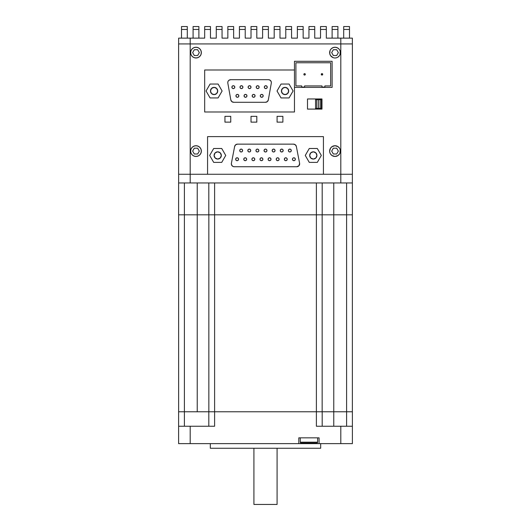 <?xml version="1.0" encoding="UTF-8"?>
<svg xmlns="http://www.w3.org/2000/svg" width="531" height="531" viewBox="0 0 531 531"><rect width="100%" height="100%" fill="white"/><g stroke="black" fill="none" stroke-linecap="round" stroke-linejoin="round"><path stroke-width="0.8" d="M321.7 73.67L321.978 73.617A0.723 0.723 0 0 1 322.702 74.34A0.723 0.723 0 0 1 321.978 75.063L321.255 74.34L321.978 73.617L322.702 74.34L321.978 75.063A0.723 0.723 0 0 1 321.255 74.34A0.723 0.723 0 0 1 321.978 73.617L322.257 73.67M304.602 73.617A0.723 0.723 0 0 1 305.325 74.34A0.723 0.723 0 0 1 304.602 75.063L304.602 75.063A0.723 0.723 0 0 1 303.878 74.34A0.723 0.723 0 0 1 304.602 73.617L304.602 73.617M313.29 159.061A3.617 3.617 0 0 1 309.673 155.437A3.617 3.617 0 0 1 313.29 151.82L315.852 152.875L316.907 155.437L315.852 157.999L313.29 159.061L310.728 157.999L309.673 155.437L310.728 152.875L313.29 151.82A3.617 3.617 0 0 1 316.907 155.437A3.617 3.617 0 0 1 313.29 159.061M285.047 94.618A3.617 3.617 0 0 1 281.43 90.993A3.617 3.617 0 0 1 285.047 87.376L282.492 88.431L281.43 90.993L282.492 93.556L285.047 94.618L287.61 93.556L288.672 90.993L287.61 88.431L285.047 87.376A3.617 3.617 0 0 1 288.672 90.993A3.617 3.617 0 0 1 285.047 94.618M217.71 159.061A3.617 3.617 0 0 1 214.093 155.437A3.617 3.617 0 0 1 217.71 151.82L220.272 152.875L221.327 155.437L220.272 157.999L217.71 159.061L215.148 157.999L214.093 155.437L215.148 152.875L217.71 151.82A3.617 3.617 0 0 1 221.327 155.437A3.617 3.617 0 0 1 217.71 159.061M214.093 94.618A3.617 3.617 0 0 1 210.468 90.993A3.617 3.617 0 0 1 214.093 87.376L211.53 88.431L210.468 90.993L211.53 93.556L214.093 94.618L216.648 93.556L217.71 90.993L216.648 88.431L214.093 87.376A3.617 3.617 0 0 1 217.71 90.993A3.617 3.617 0 0 1 214.093 94.618M289.833 151.992A1.447 1.447 0 0 1 288.386 150.545A1.447 1.447 0 0 1 289.833 149.098L290.855 149.523L291.28 150.545L290.855 151.574L289.833 151.992L288.804 151.574L288.386 150.545L288.804 149.523L289.833 149.098A1.447 1.447 0 0 1 291.28 150.545A1.447 1.447 0 0 1 289.833 151.992M281.722 151.992A1.447 1.447 0 0 1 280.275 150.545A1.447 1.447 0 0 1 281.722 149.098L282.744 149.523L283.169 150.545L282.744 151.574L281.722 151.992L280.7 151.574L280.275 150.545L280.7 149.523L281.722 149.098A1.447 1.447 0 0 1 283.169 150.545A1.447 1.447 0 0 1 281.722 151.992M273.611 151.992A1.447 1.447 0 0 1 272.164 150.545A1.447 1.447 0 0 1 273.611 149.098L274.633 149.523L275.058 150.545L274.633 151.574L273.611 151.992L272.589 151.574L272.164 150.545L272.589 149.523L273.611 149.098A1.447 1.447 0 0 1 275.058 150.545A1.447 1.447 0 0 1 273.611 151.992M265.5 151.992A1.447 1.447 0 0 1 264.053 150.545A1.447 1.447 0 0 1 265.5 149.098L266.529 149.523L266.947 150.545L266.529 151.574L265.5 151.992L264.478 151.574L264.053 150.545L264.478 149.523L265.5 149.098A1.447 1.447 0 0 1 266.947 150.545A1.447 1.447 0 0 1 265.5 151.992L264.949 151.886M257.389 151.992A1.447 1.447 0 0 1 255.942 150.545A1.447 1.447 0 0 1 257.389 149.098L258.418 149.523L258.843 150.545L258.418 151.574L257.389 151.992L256.367 151.574L255.942 150.545L256.367 149.523L257.389 149.098A1.447 1.447 0 0 1 258.843 150.545A1.447 1.447 0 0 1 257.389 151.992M249.285 151.992A1.447 1.447 0 0 1 247.831 150.545A1.447 1.447 0 0 1 249.285 149.098L250.307 149.523L250.732 150.545L250.307 151.574L249.285 151.992L248.256 151.574L247.831 150.545L248.256 149.523L249.285 149.098A1.447 1.447 0 0 1 250.732 150.545A1.447 1.447 0 0 1 249.285 151.992M241.174 151.992A1.447 1.447 0 0 1 239.727 150.545A1.447 1.447 0 0 1 241.174 149.098L242.196 149.523L242.621 150.545L242.196 151.574L241.174 151.992L240.151 151.574L239.727 150.545L240.151 149.523L241.174 149.098A1.447 1.447 0 0 1 242.621 150.545A1.447 1.447 0 0 1 241.174 151.992L240.616 151.886M237.118 160.687A1.447 1.447 0 0 1 235.671 159.234A1.447 1.447 0 0 1 237.118 157.787L238.14 158.211L238.565 159.234L238.14 160.262L237.118 160.687L236.096 160.262L235.671 159.234L236.096 158.211L237.118 157.787A1.447 1.447 0 0 1 238.565 159.234A1.447 1.447 0 0 1 237.118 160.687L236.56 160.574M293.889 160.687A1.447 1.447 0 0 1 292.435 159.234A1.447 1.447 0 0 1 293.889 157.787L294.911 158.211L295.336 159.234L294.911 160.262L293.889 160.687L292.86 160.262L292.435 159.234L292.86 158.211L293.889 157.787A1.447 1.447 0 0 1 295.336 159.234A1.447 1.447 0 0 1 293.889 160.687L293.331 160.574M269.556 160.687A1.447 1.447 0 0 1 268.109 159.234A1.447 1.447 0 0 1 269.556 157.787L270.578 158.211L271.002 159.234L270.578 160.262L269.556 160.687L268.533 160.262L268.109 159.234L268.533 158.211L269.556 157.787A1.447 1.447 0 0 1 271.002 159.234A1.447 1.447 0 0 1 269.556 160.687M285.778 160.687A1.447 1.447 0 0 1 284.331 159.234A1.447 1.447 0 0 1 285.778 157.787L286.8 158.211L287.225 159.234L286.8 160.262L285.778 160.687L284.755 160.262L284.331 159.234L284.755 158.211L285.778 157.787A1.447 1.447 0 0 1 287.225 159.234A1.447 1.447 0 0 1 285.778 160.687L285.22 160.574M277.667 160.687A1.447 1.447 0 0 1 276.22 159.234A1.447 1.447 0 0 1 277.667 157.787L278.689 158.211L279.114 159.234L278.689 160.262L277.667 160.687L276.644 160.262L276.22 159.234L276.644 158.211L277.667 157.787A1.447 1.447 0 0 1 279.114 159.234A1.447 1.447 0 0 1 277.667 160.687M261.444 160.687A1.447 1.447 0 0 1 259.998 159.234A1.447 1.447 0 0 1 261.444 157.787L262.473 158.211L262.898 159.234L262.473 160.262L261.444 160.687L260.422 160.262L259.998 159.234L260.422 158.211L261.444 157.787A1.447 1.447 0 0 1 262.898 159.234A1.447 1.447 0 0 1 261.444 160.687M253.34 160.687A1.447 1.447 0 0 1 251.886 159.234A1.447 1.447 0 0 1 253.34 157.787L254.362 158.211L254.787 159.234L254.362 160.262L253.34 160.687L252.311 160.262L251.886 159.234L252.311 158.211L253.34 157.787A1.447 1.447 0 0 1 254.787 159.234A1.447 1.447 0 0 1 253.34 160.687M245.229 160.687A1.447 1.447 0 0 1 243.782 159.234A1.447 1.447 0 0 1 245.229 157.787L246.251 158.211L246.676 159.234L246.251 160.262L245.229 160.687L244.2 160.262L243.782 159.234L244.2 158.211L245.229 157.787A1.447 1.447 0 0 1 246.676 159.234A1.447 1.447 0 0 1 245.229 160.687M261.73 97.292A1.447 1.447 0 0 1 260.283 95.846A1.447 1.447 0 0 1 261.73 94.399L262.752 94.823L263.177 95.846L262.752 96.868L261.73 97.292L260.708 96.868L260.283 95.846L260.708 94.823L261.73 94.399A1.447 1.447 0 0 1 263.177 95.846A1.447 1.447 0 0 1 261.73 97.292M253.619 97.292A1.447 1.447 0 0 1 252.172 95.846A1.447 1.447 0 0 1 253.619 94.399L254.641 94.823L255.066 95.846L254.641 96.868L253.619 97.292L252.597 96.868L252.172 95.846L252.597 94.823L253.619 94.399A1.447 1.447 0 0 1 255.066 95.846A1.447 1.447 0 0 1 253.619 97.292L254.176 97.18M245.508 97.292A1.447 1.447 0 0 1 244.061 95.846A1.447 1.447 0 0 1 245.508 94.399L246.537 94.823L246.955 95.846L246.537 96.868L245.508 97.292L244.486 96.868L244.061 95.846L244.486 94.823L245.508 94.399A1.447 1.447 0 0 1 246.955 95.846A1.447 1.447 0 0 1 245.508 97.292M237.397 97.292A1.447 1.447 0 0 1 235.95 95.846A1.447 1.447 0 0 1 237.397 94.399L238.426 94.823L238.85 95.846L238.426 96.868L237.397 97.292L236.375 96.868L235.95 95.846L236.375 94.823L237.397 94.399A1.447 1.447 0 0 1 238.85 95.846A1.447 1.447 0 0 1 237.397 97.292M265.785 88.604A1.447 1.447 0 0 1 264.338 87.157A1.447 1.447 0 0 1 265.785 85.71L266.808 86.135L267.232 87.157L266.808 88.179L265.785 88.604L264.763 88.179L264.338 87.157L264.763 86.135L265.785 85.71A1.447 1.447 0 0 1 267.232 87.157A1.447 1.447 0 0 1 265.785 88.604M257.674 88.604A1.447 1.447 0 0 1 256.227 87.157A1.447 1.447 0 0 1 257.674 85.71L258.697 86.135L259.121 87.157L258.697 88.179L257.674 88.604L256.652 88.179L256.227 87.157L256.652 86.135L257.674 85.71A1.447 1.447 0 0 1 259.121 87.157A1.447 1.447 0 0 1 257.674 88.604M249.563 88.604A1.447 1.447 0 0 1 248.116 87.157A1.447 1.447 0 0 1 249.563 85.71L250.586 86.135L251.01 87.157L250.586 88.179L249.563 88.604L248.541 88.179L248.116 87.157L248.541 86.135L249.563 85.71A1.447 1.447 0 0 1 251.01 87.157A1.447 1.447 0 0 1 249.563 88.604M241.452 88.604A1.447 1.447 0 0 1 240.005 87.157A1.447 1.447 0 0 1 241.452 85.71L242.481 86.135L242.906 87.157L242.481 88.179L241.452 88.604L240.43 88.179L240.005 87.157L240.43 86.135L241.452 85.71A1.447 1.447 0 0 1 242.906 87.157A1.447 1.447 0 0 1 241.452 88.604M233.348 88.604A1.447 1.447 0 0 1 231.894 87.157A1.447 1.447 0 0 1 233.348 85.71L234.37 86.135L234.795 87.157L234.37 88.179L233.348 88.604L232.319 88.179L231.894 87.157L232.319 86.135L233.348 85.71A1.447 1.447 0 0 1 234.795 87.157A1.447 1.447 0 0 1 233.348 88.604M332.034 48.162L331.225 48.825L332.964 47.664L335.015 47.259A5.356 5.356 0 0 1 340.371 52.615A5.356 5.356 0 0 1 335.015 57.979L336.057 57.872L335.015 57.979A5.356 5.356 0 0 1 329.651 52.615A5.356 5.356 0 0 1 335.015 47.259L337.066 47.664L338.798 48.825L337.988 48.162M329.758 150.047L329.651 151.096L330.554 148.116L332.034 146.636L335.015 145.733A5.356 5.356 0 0 1 340.371 151.096A5.356 5.356 0 0 1 335.015 156.453A5.356 5.356 0 0 1 329.651 151.096A5.356 5.356 0 0 1 335.015 145.733L337.988 146.636L339.468 148.116M195.985 145.733A5.356 5.356 0 0 1 201.349 151.096A5.356 5.356 0 0 1 195.985 156.453A5.356 5.356 0 0 1 190.629 151.096A5.356 5.356 0 0 1 195.985 145.733L193.934 146.144L192.202 147.306L191.041 149.045L190.629 151.096L191.041 153.147L192.202 154.879L193.934 156.041L195.985 156.453L198.036 156.041L199.775 154.879L200.937 153.147L201.349 151.096L200.937 149.045L199.775 147.306L198.036 146.144L195.985 145.733M195.985 47.259A5.356 5.356 0 0 1 201.349 52.615A5.356 5.356 0 0 1 195.985 57.979L198.036 57.567L199.775 56.405L200.937 54.666L201.349 52.615L200.937 50.564L199.775 48.825L198.036 47.664L195.985 47.259L193.934 47.664L192.202 48.825L191.041 50.564L190.629 52.615L191.041 54.666L192.202 56.405L193.934 57.567L195.985 57.979A5.356 5.356 0 0 1 190.629 52.615A5.356 5.356 0 0 1 195.985 47.259M317.638 442.177L300.254 442.177A0.87 0.87 0 0 0 301.123 443.046L316.768 443.046A0.87 0.87 0 0 0 317.638 442.177L317.638 437.836L317.638 442.177A0.87 0.87 0 0 1 316.768 443.046L301.123 443.046A0.87 0.87 0 0 1 300.254 442.177L317.638 442.177M300.254 437.836L300.254 442.177L300.254 437.836M320.678 448.264L320.678 443.624L320.678 448.264L210.322 448.264L210.322 443.624L210.322 448.264L320.678 448.264M277.082 504.45L277.082 448.264L277.082 504.45L253.918 504.45L277.082 504.45M253.918 448.264L253.918 504.45L253.918 448.264M316.748 108.37L316.748 99.682L315.547 99.682L315.547 108.37L321.341 108.37L321.341 99.682L315.547 99.682L315.547 108.37L316.748 108.37L316.748 99.682L318.414 99.682L318.414 108.37L316.748 108.37M304.88 75.01L305.325 74.34L304.88 73.67M213.482 426.247L190.198 426.247L190.198 443.624L298.807 443.624L178.608 443.624L178.608 426.247L178.608 443.624L190.198 443.624L190.198 426.247L178.608 426.247L178.608 411.764L184.403 411.764L178.608 411.764L178.608 426.247L214.61 426.247L214.61 182.956L178.635 182.956L178.635 174.268L178.635 182.956L190.198 182.956L190.198 43.927L340.802 43.927L340.802 174.268L323.425 174.268L323.425 136.613L207.575 136.613L207.575 174.268L178.608 174.268L340.802 174.268L340.802 182.956L352.365 182.956L352.365 174.268L352.365 182.956L316.39 182.956L316.39 411.764L322.184 411.764L316.39 411.764L316.39 426.247L352.392 426.247L340.802 426.247L340.802 443.624L352.392 443.624L352.392 411.764L352.392 443.624L319.085 443.624L340.802 443.624L340.802 426.247L317.518 426.247M337.066 57.567L336.057 57.872M339.468 55.596L337.988 57.069M340.265 53.664L340.265 51.573L339.959 54.666M339.959 50.564L340.265 51.573M330.554 49.642L331.225 48.825M329.758 51.573L329.758 53.664L330.063 50.564M332.034 57.069L332.964 57.567L330.554 55.596L329.758 53.664M333.966 57.872L332.964 57.567M339.468 154.07L337.988 155.55L335.015 156.453L332.034 155.55L330.554 154.07L331.225 154.879M340.265 152.138L340.265 150.047L339.959 153.147M329.651 151.096L329.758 152.138L329.651 151.096M330.063 153.147L329.758 152.138M230.746 122.13L230.746 116.335L224.952 116.335L224.952 122.13L230.746 122.13L230.746 116.335L224.952 116.335L224.952 122.13L224.952 116.335L230.746 116.335L230.746 122.13L224.952 122.13L230.746 122.13M256.812 122.13L256.812 116.335L251.017 116.335L251.017 122.13L256.812 122.13L256.812 116.335L251.017 116.335L251.017 122.13L251.017 116.335L256.812 116.335L256.812 122.13L251.017 122.13L256.812 122.13M282.877 122.13L282.877 116.335L277.082 116.335L277.082 122.13L282.877 122.13L282.877 116.335L277.082 116.335L277.082 122.13L277.082 116.335L282.877 116.335L282.877 122.13L277.082 122.13L282.877 122.13M321.978 109.094L321.978 98.958L307.495 98.958L307.495 109.094L321.978 109.094L321.978 98.958L307.495 98.958L307.495 109.094L307.495 98.958L321.978 98.958L321.978 109.094L307.495 109.094L321.978 109.094M204.674 69.992L294.466 69.992L204.674 69.992L204.674 111.995L294.466 111.995L294.466 87.376L294.466 111.995L204.674 111.995L204.674 69.992L204.674 111.995L294.466 111.995M233.016 166.455L234.251 166.734A2.894 2.894 0 0 1 231.403 163.289L231.443 164.557L232.472 166.123M227.826 83.102L230.812 99.901L231.801 101.613L233.667 102.291A2.894 2.894 0 0 1 230.812 99.901L227.826 83.102A2.894 2.894 0 0 1 230.68 79.696L228.914 80.3M228.111 81.256L227.786 82.471M270.226 80.3L271.029 81.256L269.682 79.969L268.46 79.696A2.894 2.894 0 0 1 271.314 83.102L268.328 99.901A2.894 2.894 0 0 1 265.473 102.291L267.339 101.613L268.328 99.901L271.314 83.102M319.085 437.836L298.807 437.836L298.807 443.624L298.807 437.836L319.085 437.836L319.085 443.624L319.085 437.836M214.61 426.247L214.61 182.956L190.198 182.956L190.198 43.927L178.608 43.927L190.198 43.927L190.198 38.132L204.674 38.132L204.674 29.444L210.468 29.444L210.468 38.132L216.263 38.132L216.263 29.444L222.058 29.444L222.058 38.132L227.845 38.132L227.845 29.444L233.64 29.444L233.64 38.132L239.435 38.132L239.435 29.444L245.222 29.444L245.222 38.132L251.017 38.132L251.017 29.444L256.812 29.444L256.812 38.132L262.606 38.132L262.606 29.444L268.394 29.444L268.394 38.132L274.188 38.132L274.188 29.444L279.983 29.444L279.983 38.132L285.778 38.132L285.778 29.444L291.565 29.444L291.565 38.132L297.36 38.132L297.36 29.444L303.155 29.444L303.155 38.132L308.942 38.132L308.942 29.444L314.737 29.444L314.737 38.132L320.532 38.132L320.532 29.444L326.326 29.444L326.326 38.132L340.802 38.132L340.802 43.927L352.392 43.927L340.802 43.927L340.802 182.956L316.39 182.956L316.39 426.247M326.326 38.132L352.365 38.132L340.802 38.132L340.802 43.927L190.198 43.927L190.198 38.132L204.674 38.132L204.674 29.444L210.468 29.444L210.468 26.55L204.674 26.55L204.674 29.444L204.674 26.55L210.468 26.55L210.468 38.132L216.263 38.132L216.263 29.444L222.058 29.444L222.058 26.55L216.263 26.55L216.263 29.444L216.263 26.55L222.058 26.55L222.058 38.132L227.845 38.132L227.845 29.444L233.64 29.444L233.64 26.55L227.845 26.55L227.845 29.444L227.845 26.55L233.64 26.55L233.64 38.132L239.435 38.132L239.435 29.444L245.222 29.444L245.222 26.55L239.435 26.55L239.435 29.444L239.435 26.55L245.222 26.55L245.222 38.132L251.017 38.132L251.017 29.444L256.812 29.444L256.812 26.55L251.017 26.55L251.017 29.444L251.017 26.55L256.812 26.55L256.812 38.132L262.606 38.132L262.606 29.444L268.394 29.444L268.394 26.55L262.606 26.55L262.606 29.444L262.606 26.55L268.394 26.55L268.394 38.132L274.188 38.132L274.188 29.444L279.983 29.444L279.983 26.55L274.188 26.55L274.188 29.444L274.188 26.55L279.983 26.55L279.983 38.132L285.778 38.132L285.778 29.444L291.565 29.444L291.565 26.55L285.778 26.55L285.778 29.444L285.778 26.55L291.565 26.55L291.565 38.132L297.36 38.132L297.36 29.444L303.155 29.444L303.155 26.55L297.36 26.55L297.36 29.444L297.36 26.55L303.155 26.55L303.155 38.132L308.942 38.132L308.942 29.444L314.737 29.444L314.737 26.55L308.942 26.55L308.942 29.444L308.942 26.55L314.737 26.55L314.737 38.132L320.532 38.132L320.532 29.444L326.326 29.444L326.326 26.55L320.532 26.55L320.532 29.444L320.532 26.55L326.326 26.55L326.326 38.132M178.635 38.132L190.198 38.132L178.635 38.132L178.635 43.927L178.635 38.132M352.392 174.268L352.392 43.927L352.392 174.268L340.802 174.268L352.392 174.268M299.006 443.624L318.885 443.624M184.403 411.764L184.403 214.816L184.403 426.247L184.403 411.764L316.39 411.764M322.151 411.764L322.151 214.816L322.151 411.764L333.767 411.764L333.767 426.247L333.767 411.764L346.597 411.764L346.597 426.247L346.597 411.764L352.365 411.764L352.365 214.816L352.365 411.764M197.233 411.764L197.233 214.816L197.233 411.764M208.816 411.764L208.816 426.247L208.816 411.764M322.184 426.247L322.184 411.764L322.184 426.247M322.184 214.816L333.767 214.816L333.767 411.764L333.767 214.816L346.597 214.816L346.597 411.764L346.597 214.816L322.184 214.816L322.184 182.956L322.184 214.816L197.233 214.816L322.184 214.816M352.392 214.816L346.597 214.816L352.392 214.816L352.392 182.956L352.392 214.816M178.635 214.816L178.635 411.764L178.635 214.816M208.849 214.816L208.849 411.764L208.849 214.816M178.608 214.816L197.233 214.816L184.403 214.816L184.403 182.956L184.403 214.816L178.608 214.816L178.608 182.956L178.608 214.816M333.767 182.956L333.767 214.816L333.767 182.956M346.597 182.956L346.597 214.816L346.597 182.956M197.233 182.956L197.233 214.816L197.233 182.956M208.816 182.956L208.816 214.816L208.816 182.956M214.61 182.956L316.39 182.956M178.608 43.927L178.608 174.268L178.608 43.927M352.365 43.927L352.365 38.132L352.365 43.927M198.886 38.132L198.886 26.55L193.092 26.55L193.092 38.132L193.092 29.444L198.886 29.444L198.886 38.132M193.092 26.55L198.886 26.55L198.886 29.444L193.092 29.444L193.092 26.55M187.297 38.132L187.297 26.55L181.502 26.55L181.502 38.132L181.502 29.444L187.297 29.444L187.297 38.132M181.502 26.55L187.297 26.55L187.297 29.444L181.502 29.444L181.502 26.55M337.908 38.132L337.908 26.55L332.114 26.55L332.114 38.132L332.114 29.444L337.908 29.444L337.908 38.132M332.114 26.55L337.908 26.55L337.908 29.444L332.114 29.444L332.114 26.55M349.498 38.132L349.498 26.55L343.703 26.55L343.703 38.132L343.703 29.444L349.498 29.444L349.498 38.132M343.703 26.55L349.498 26.55L349.498 29.444L343.703 29.444L343.703 26.55M319.085 443.624L298.807 443.624M193.012 48.162L192.202 48.825M191.532 49.642L191.041 50.564M190.735 51.573L190.735 53.664M191.041 54.666L191.532 55.596M193.012 57.069L193.934 57.567M194.943 57.872L197.034 57.872M198.036 57.567L198.966 57.069M201.242 53.664L201.242 51.573M200.937 50.564L200.446 49.642M199.775 48.825L198.966 48.162M199.331 52.615L197.658 55.516L194.313 55.516L192.647 52.615L194.313 49.722L197.658 49.722L199.331 52.615L197.658 55.516L199.331 52.615L197.658 49.722L194.313 49.722L192.647 52.615L194.313 55.516L197.658 55.516L194.313 55.516L192.647 52.615L194.313 49.722L197.658 49.722L199.331 52.615M191.532 148.116L191.041 149.045M190.735 150.047L190.735 152.138M191.041 153.147L191.532 154.07M199.775 154.879L200.937 153.147M201.242 152.138L201.242 150.047M199.331 151.096L197.658 153.99L194.313 153.99L192.647 151.096L194.313 148.195L197.658 148.195L199.331 151.096L197.658 153.99L199.331 151.096L197.658 148.195L194.313 148.195L192.647 151.096L194.313 153.99L197.658 153.99L194.313 153.99L192.647 151.096L194.313 148.195L197.658 148.195L199.331 151.096M339.959 149.045L340.265 150.047M338.353 151.096L336.687 148.195L333.342 148.195L331.669 151.096L333.342 153.99L336.687 153.99L338.353 151.096L336.687 148.195L333.342 148.195L331.669 151.096L333.342 153.99L336.687 153.99L333.342 153.99L331.669 151.096L333.342 148.195L336.687 148.195L338.353 151.096L336.687 153.99L338.353 151.096M338.798 48.825L339.468 49.642M338.353 52.615L336.687 49.722L333.342 49.722L331.669 52.615L333.342 55.516L336.687 55.516L338.353 52.615L336.687 49.722L333.342 49.722L331.669 52.615L333.342 55.516L336.687 55.516L333.342 55.516L331.669 52.615L333.342 49.722L336.687 49.722L338.353 52.615L336.687 55.516L338.353 52.615M294.466 61.304L294.466 87.376L332.114 87.376L332.114 61.304L294.466 61.304L294.466 87.376L332.114 87.376L332.114 61.304L294.466 61.304M323.425 136.613L323.425 174.268L207.575 174.268L207.575 136.613L323.425 136.613L207.575 136.613M218.102 97.943L222.117 90.993L218.102 84.044L210.077 84.044L206.061 90.993L210.077 97.943L218.102 97.943L210.077 97.943L206.061 90.993L210.077 84.044L218.102 84.044L222.117 90.993L218.102 97.943M221.726 162.386L225.735 155.437L221.726 148.488L213.694 148.488L209.685 155.437L213.694 162.386L221.726 162.386L225.735 155.437L221.726 148.488L213.694 148.488L209.685 155.437L213.694 162.386L221.726 162.386M309.274 162.386L317.306 162.386L321.315 155.437L317.306 148.488L309.274 148.488L305.265 155.437L309.274 162.386L317.306 162.386L321.315 155.437L317.306 148.488L309.274 148.488L305.265 155.437L309.274 162.386M281.038 97.943L289.063 97.943L293.079 90.993L289.063 84.044L281.038 84.044L277.023 90.993L281.038 97.943L277.023 90.993L281.038 84.044L289.063 84.044L293.079 90.993L289.063 97.943L281.038 97.943M233.667 102.291L265.473 102.291L233.667 102.291M268.46 79.696L230.68 79.696L268.46 79.696M271.354 82.471L271.029 81.256M234.636 146.49A2.894 2.894 0 0 1 237.483 144.14L235.638 144.804L234.636 146.49L231.403 163.289L234.636 146.49M234.251 166.734L296.749 166.734L298.986 165.685L299.597 163.289A2.894 2.894 0 0 1 296.749 166.734L234.251 166.734M299.597 163.289L296.364 146.49L295.362 144.804L293.517 144.14A2.894 2.894 0 0 1 296.364 146.49L299.597 163.289M293.517 144.14L237.483 144.14L293.517 144.14M257.123 85.816L256.652 86.135M256.652 88.179L257.123 88.491M266.808 88.179L267.12 87.708M265.228 85.816L264.763 86.135M264.445 87.708L264.763 88.179M263.177 95.846L263.071 95.288M262.281 94.505L261.73 94.399M246.563 159.791L246.676 159.234M245.78 157.899L245.229 157.787M244.672 157.899L244.2 158.211M251.999 158.683L251.886 159.234M262.473 160.262L262.785 159.791M262.785 158.683L262.473 158.211M262.002 157.899L261.444 157.787M278.217 157.899L277.667 157.787M276.326 158.683L276.22 159.234M286.8 160.262L287.112 159.791M287.112 158.683L286.8 158.211M286.328 157.899L285.778 157.787M270.896 159.791L271.002 159.234M236.096 158.211L235.777 158.683M235.777 159.791L236.096 160.262M239.833 149.994L239.727 150.545M249.835 151.886L250.307 151.574M248.727 149.211L248.256 149.523M258.73 151.103L258.843 150.545M266.947 150.545L266.841 149.994M264.166 149.994L264.053 150.545M274.169 151.886L274.633 151.574M274.633 149.523L274.169 149.211M272.589 151.574L273.06 151.886M288.492 149.994L288.386 150.545M216.104 94.007L216.648 93.556M217.099 93.005L217.644 91.704M217.431 89.606L217.099 88.982M212.081 87.987L211.53 88.431M211.079 88.982L210.541 90.29M210.747 92.381L211.079 93.005M219.721 158.45L220.272 157.999M220.723 157.448L221.261 156.147M221.055 154.05L220.723 153.426M219.721 152.43L219.097 152.092M215.699 152.43L215.148 152.875M214.697 153.426L214.159 154.733M214.365 156.824L214.697 157.448M215.699 158.45L216.323 158.782M283.036 94.007L282.492 93.556M282.041 93.005L281.496 91.704M281.709 89.606L282.041 88.982M283.036 87.987L283.667 87.648M287.059 87.987L287.61 88.431M288.061 88.982L288.599 90.29M288.393 92.381L288.061 93.005M287.059 94.007L286.435 94.339M311.279 158.45L310.728 157.999M310.277 157.448L309.739 156.147M309.945 154.05L310.277 153.426M315.301 152.43L315.852 152.875M316.303 153.426L316.841 154.733M316.635 156.824L316.303 157.448M301.708 85.922L295.913 85.922L295.913 62.758L330.667 62.758L330.667 85.922L324.872 85.922L324.872 87.084L321.978 87.084L321.978 85.922L304.602 85.922L304.602 87.084L301.708 87.084L301.708 85.922L295.913 85.922L295.913 62.758L330.667 62.758L330.667 85.922L324.872 85.922L324.872 87.084L321.978 87.084L321.978 85.922L304.602 85.922L304.602 87.084L301.708 87.084L301.708 85.922M304.323 73.67L303.878 74.34L304.323 75.01M322.257 75.01L321.7 75.01M320.14 99.682L320.14 108.37L321.341 108.37L321.341 99.682L320.14 99.682L320.14 108.37L318.414 108.37L318.414 99.682L320.14 99.682"/></g></svg>
